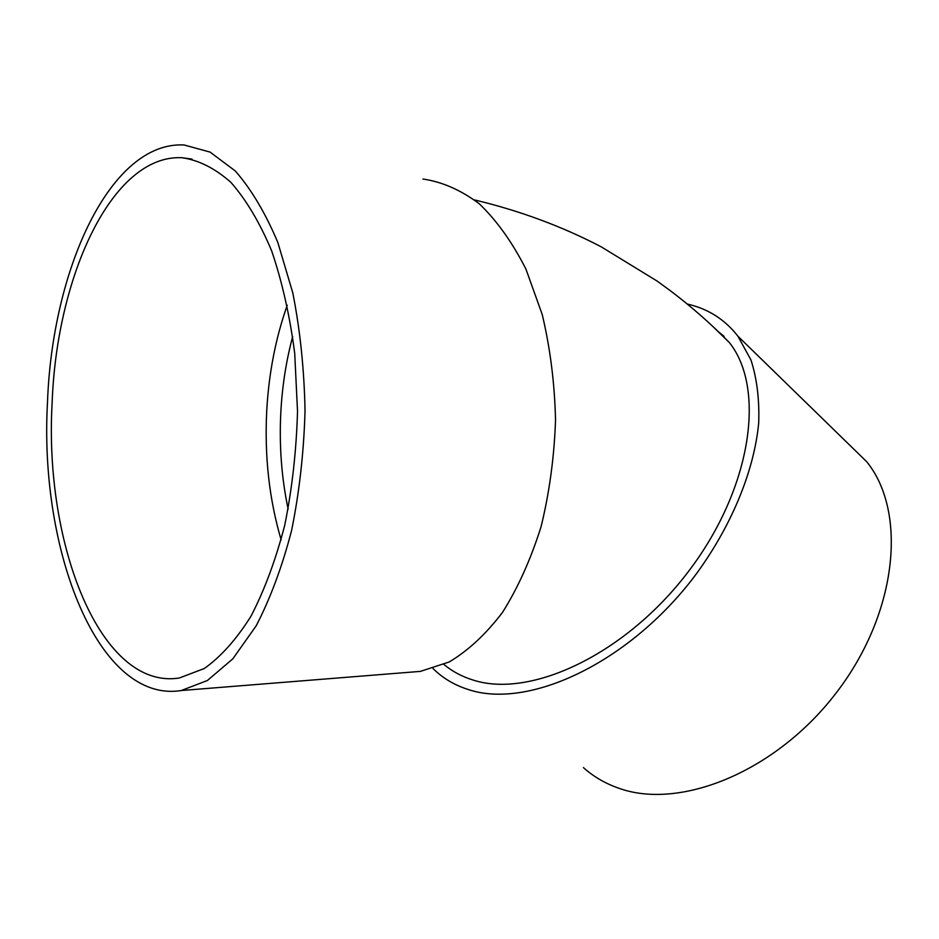 <?xml version="1.0" encoding="UTF-8"?>
<svg xmlns="http://www.w3.org/2000/svg" width="939" height="939" viewBox="0 0 939 939"><rect width="100%" height="100%" fill="white"/><g stroke="black" fill="none" stroke-linecap="round" stroke-linejoin="round"><path stroke-width="1.41" d="M724.098 336.338L718.804 332.101M433.032 668.533L434.792 670.235C444.053 678.92 455.169 685.341 468.138 689.484C527.906 709.696 628.261 663.638 694.496 576.37C731.188 527.002 754.123 471.249 758.7 423.031C759.522 399.662 756.951 378.663 750.989 360.036L737.948 336.244C724.931 319.483 708.053 308.743 687.301 304.036M712.408 326.033L729.427 342.641C765.919 388.453 751.799 488.268 688.663 571.217C625.867 654.377 530.289 698.874 472.939 680C461.894 676.573 452.222 671.397 443.936 664.472M409.017 672.289L420.461 671.373L449.265 661.936C468.268 650.61 486.05 634.048 502.611 612.24C518.058 587.626 530.887 559.069 541.099 526.579C549.456 492.423 554.268 456.882 555.536 419.956C554.644 383.112 550.195 347.923 542.19 314.412L525.934 269.094C512.401 242.426 496.872 220.677 479.348 203.845C461.119 190.148 442.328 181.873 422.984 179.032M287.252 305.198C275.643 338.146 268.8 373.323 266.735 410.742C264.422 456.248 269.223 499.266 281.125 539.819M47.49 402.491C39.051 550.512 98.278 703.839 181.274 690.529L207.39 680.505L232.766 658.896L256.124 625.902C270.326 598.577 282.158 566.757 291.606 530.441C299.353 492.212 303.825 452.398 305.034 411C304.248 369.72 300.175 330.375 292.815 292.98L277.885 242.602C265.467 213.106 251.265 189.22 235.266 170.945L210.101 152.106L184.067 144.97C110.227 141.073 52.079 269.728 47.49 402.491M52.114 403.171C44.016 544.667 100.673 690.435 179.29 678.005L204.279 668.521C220.818 656.819 236.346 639.447 250.854 616.418C264.422 590.349 275.702 559.984 284.717 525.324C292.099 488.867 296.372 450.896 297.522 411.411L294.717 353.357C289.834 315.821 282.134 281.63 271.629 250.783C259.786 222.625 246.218 199.831 230.924 182.389C215.043 168.339 198.716 160.111 181.955 157.717C112.046 154.242 56.528 276.348 52.114 403.171M583.424 767.597C593.342 776.518 604.951 783.337 618.261 788.032C679.707 810.697 776.576 771.799 837.083 691.761C897.93 611.97 907.18 511.45 866.685 461.695L847.248 442.75M292.675 336.526C286.219 360.67 282.287 385.729 280.855 411.716C279.083 445.227 281.512 477.693 288.144 509.102M474.559 199.937C519.525 210.641 561.722 226.252 601.148 246.781L657.054 281.031L669.953 290.421C691.315 306.56 711.128 323.967 729.427 342.641M181.274 690.529L420.461 671.373M181.955 157.717L192.014 159.102M737.948 336.244L866.685 461.695"/></g></svg>
